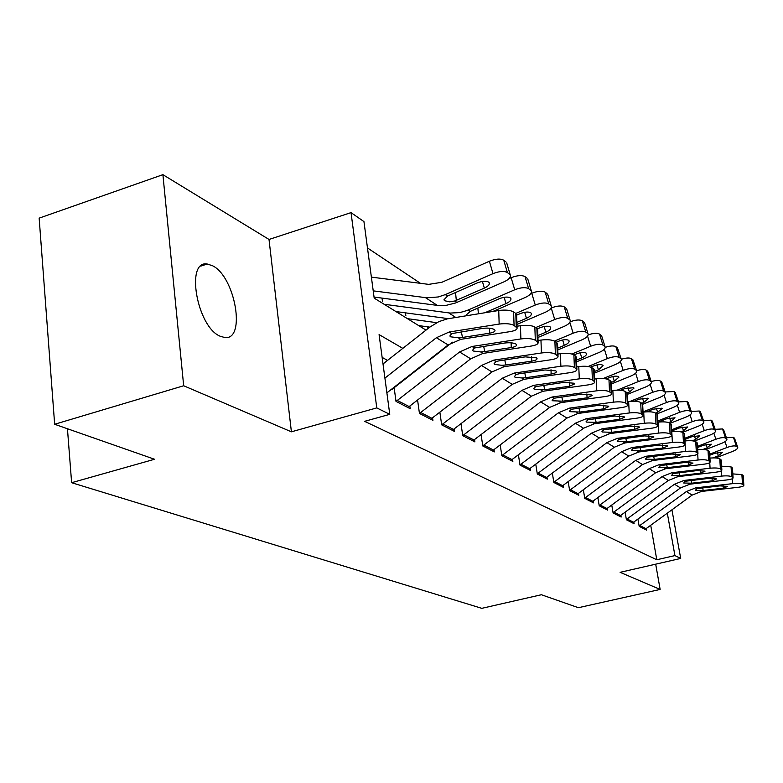 <?xml version="1.0" encoding="UTF-8"?>
<svg xmlns="http://www.w3.org/2000/svg" width="783" height="783" viewBox="0 0 783 783"><rect width="100%" height="100%" fill="white"/><g stroke="black" fill="none" stroke-linecap="round" stroke-linejoin="round"><path stroke-width="1.17" d="M212.594 265.77L207.241 264.018C185.277 259.917 196.944 326.765 220.043 336.181L224.731 337.532C246.293 340.576 235.301 276.742 212.594 265.77M671.941 509.841L680.701 558.445L620.116 572.324L660.138 589.433L578.392 607.696L541.386 594.737L481.77 608.332L71.625 482.7L154.554 459.259L54.653 424.269L39.15 218.144L162.903 174.668L183.672 385.755L291.403 431.815L376.78 407.904L351.029 212.624L363.948 221.599L374.196 298.147L426.011 330.113M291.403 431.815L269.009 239.461L162.903 174.668M269.009 239.461L351.029 212.624M420.432 283.319L367.472 247.947M660.138 589.433L655.694 564.171M54.653 424.269L183.672 385.755M637.92 519.09L639.182 526.323L646.611 530.13L646.327 528.535M625.108 512.229L626.41 519.755L634.132 523.729L633.848 522.075M611.768 505.074L613.099 512.924L621.154 517.054L620.86 515.351M597.86 497.616L599.23 505.789L607.618 510.105L607.324 508.353M583.345 489.815L584.754 498.36L593.514 502.862L593.211 501.051M568.184 481.662L569.642 490.598L578.794 495.296L578.48 493.427M552.348 473.138L553.845 482.475L563.408 487.388L563.094 485.46M535.768 464.192L537.314 473.989L547.327 479.127L547.004 477.131M518.405 454.815L520 465.092L530.492 470.475L530.16 468.41M500.2 444.969L501.844 455.765L512.845 461.412L512.513 459.269M481.085 434.614L482.788 445.977L494.337 451.908L493.995 449.677M461.021 423.867L462.753 435.681L474.889 441.915L474.547 439.606M439.938 412.749L441.671 424.846L454.453 431.413L454.101 429.006M417.721 401.033L419.443 413.434L432.921 420.354L432.568 417.848M394.28 388.671L396.002 401.385L410.223 408.697L409.861 406.083M382.437 301.21L382.016 298.098M405.848 315.706L405.447 312.848M427.929 328.606L427.675 326.834M402.834 348.357L379.08 334.605L389.768 414.344L364.594 421.332L656.79 559.757L650.722 525.324M387.536 360.395L382.143 357.4M67.446 428.751L71.625 482.7M680.701 558.445L674.926 555.587L667.322 513.208M656.79 559.757L674.926 555.587M389.768 414.344L376.78 407.904M384.913 378.12L436.395 337.718L449.168 332.021L499.153 324.074L498.742 310.499C505.368 309.657 510.33 310.137 513.619 311.928L514.069 325.464C510.77 323.712 505.798 323.252 499.153 324.074M383.014 363.958L429.75 327.167L438.911 321.598L447.406 318.847L498.742 310.499M386.89 392.86L448.14 344.951L460.766 339.352L510.183 331.61C514.911 330.778 517.211 329.565 517.074 327.969L514.069 325.464M516.251 326.981L515.801 313.474L513.619 311.928M515.801 313.474L516.643 315.011M461.344 331.757L462.469 337.453L458.3 337.786L450.607 336.807L449.853 335.985L451.693 333.617L482.416 328.42C487.672 327.774 491.636 328.136 494.308 329.506L495.013 330.328C495.14 331.581 493.339 332.53 489.61 333.196L489.463 328.204M462.469 337.453L489.61 333.196M374.049 297.051L437.335 305.399L445.703 305.468L455.54 302.982L504.007 281.821C508.725 279.609 510.829 277.397 510.34 275.195L506.807 263.235M373.227 290.855L426.921 297.814L438.284 296.963L445.331 294.604L492.996 273.639L489.385 261.248C495.698 258.781 500.484 258.449 503.753 260.24L505.935 261.923M371.387 277.133L428.712 284.366L441.886 282.281L489.385 261.248M454.786 300.985L449.716 301.846L444.685 300.75L443.912 299.85L447.504 296.072L477.15 282.966C482.171 281.019 485.998 280.735 488.651 282.095L489.306 282.898C489.708 284.63 488.054 286.372 484.334 288.115L454.786 300.985L456.91 302.414M503.753 260.24L507.384 272.572L509.567 274.226M507.384 272.572C504.125 270.82 499.319 271.172 492.996 273.639M396.051 401.415L459.572 351.978L472.041 346.478L520.891 338.931L520.441 325.708C526.91 324.906 531.706 325.356 534.838 327.049L535.318 340.233C532.176 338.579 527.37 338.148 520.891 338.931M517.015 326.247L520.441 325.708M392.195 389.259L452.378 342.191M407.914 407.512L470.681 358.82L483.013 353.407L531.305 346.047C535.964 345.244 538.234 344.089 538.127 342.582L535.318 340.233M537.373 341.662L536.893 328.508L534.838 327.049M536.893 328.508L537.667 329.907M483.659 346.252L484.746 351.606L480.674 351.929L473.265 351.019L472.57 350.255L474.429 347.985L504.467 343.052C509.596 342.425 513.433 342.768 515.977 344.07L516.614 344.823C516.721 346.017 514.94 346.928 511.27 347.554L511.113 342.827M484.746 351.606L511.27 347.554M419.463 413.444L481.486 365.465L493.672 360.141L541.435 352.967L540.955 340.076C547.268 339.323 551.917 339.744 554.893 341.339L555.392 354.19C552.406 352.624 547.757 352.223 541.435 352.967M538.058 340.527L540.955 340.076M430.699 419.218L491.998 371.935L504.056 366.708L551.281 359.7C555.861 358.927 558.122 357.831 558.034 356.392L555.392 354.19M557.339 355.541L556.84 342.729L554.893 341.339M556.84 342.729L557.555 343.991M504.771 359.955L505.808 364.995L501.844 365.309L494.69 364.457L494.053 363.752L495.933 361.57L499.192 360.797L525.315 356.872L536.463 357.841L537.05 358.536C537.128 359.671 535.366 360.542 531.755 361.139L531.588 356.647M505.808 364.995L531.755 361.139M441.661 424.826L502.246 378.238L514.157 373.09L560.873 366.248L560.374 353.681C566.54 352.957 571.042 353.358 573.88 354.865L574.399 367.403C571.551 365.925 567.049 365.544 560.873 366.248M557.946 354.043L560.374 353.681M452.3 430.317L512.219 384.375L524.003 379.305L570.2 372.63C574.712 371.896 576.944 370.839 576.885 369.468L574.399 367.403M576.249 368.685L575.72 356.187L573.88 354.865M575.72 356.187L576.376 357.342M524.776 372.933L525.775 377.69L521.899 377.983L514.999 377.2L514.411 376.535L516.3 374.44L519.501 373.706L545.056 369.968L555.852 370.878L556.4 371.514C556.459 372.6 554.707 373.432 551.154 374.01L550.987 369.733M525.775 377.69L551.154 374.01M462.743 435.622L521.928 390.355L533.585 385.363L579.293 378.845L578.774 366.581C584.803 365.886 589.168 366.258 591.879 367.697L592.418 379.921C589.697 378.522 585.322 378.16 579.293 378.845M576.777 366.875L578.774 366.581M472.824 440.849L531.403 396.178L542.932 391.275L588.15 384.893C592.594 384.189 594.796 383.181 594.757 381.869L592.418 379.921M594.17 381.145L593.631 368.94L591.879 367.697M593.631 368.94L594.238 369.997M543.764 385.236L544.723 389.728L534.26 389.278L533.722 388.671L535.621 386.655L563.77 382.388L574.252 383.239L574.751 383.836L569.554 386.225L569.398 382.143M544.723 389.728L569.554 386.225M492.918 311.438L525.129 297.52C529.758 295.367 531.853 293.243 531.403 291.149L527.908 279.443M395.953 311.565L448.395 318.661M384.13 304.274L450.166 313.073L459.885 312.583L466.815 310.577L514.725 289.779L511.152 277.701C517.309 275.322 521.938 274.97 525.041 276.653L527.106 278.249M509.019 278.64L511.152 277.701M466.609 314.619L470.231 311.399L499.192 298.754C504.086 296.874 507.785 296.581 510.301 297.863L510.908 298.597C511.279 300.251 509.635 301.925 505.984 303.628L484.912 312.74M525.041 276.653L528.633 288.692L530.688 290.258M528.633 288.692C525.53 287.038 520.891 287.41 514.725 289.779M516.956 324.407L545.115 312.368C549.666 310.283 551.731 308.238 551.33 306.241L547.865 294.77M418.68 325.591L429.798 327.128M407.473 318.671L436.689 322.674M515.743 313.435L535.259 305.047L531.745 293.253C537.745 290.953 542.227 290.601 545.183 292.186L547.131 293.694M530.737 293.694L531.745 293.253M545.183 292.186L548.726 303.931L550.674 305.409M548.726 303.931C545.771 302.375 541.278 302.747 535.259 305.047M516.888 322.39L526.46 318.299C530.052 316.645 531.677 315.04 531.344 313.454L530.786 312.779C528.388 311.565 524.806 311.869 520.029 313.689L516.643 315.138M537.941 337.483L564.054 326.442C568.527 324.416 570.572 322.449 570.2 320.531L566.775 309.305M535.631 327.607L554.716 319.503L551.242 307.983C557.095 305.761 561.44 305.39 564.259 306.897L566.109 308.326M564.259 306.897L567.753 318.368L569.593 319.767M567.753 318.368C564.935 316.9 560.589 317.272 554.716 319.503M537.872 335.584L545.868 332.198C549.392 330.602 551.007 329.046 550.703 327.539L550.185 326.902C547.904 325.757 544.43 326.061 539.771 327.832L537.314 328.87M557.78 349.942L582.023 339.793C586.418 337.825 588.444 335.927 588.111 334.096L584.725 323.095M554.462 341.075L573.156 333.206L569.858 322.381M570.161 321.774C575.73 319.767 579.792 319.464 582.346 320.844L585.792 332.051L587.544 333.382M585.792 332.051C583.11 330.661 578.891 331.052 573.156 333.206M557.711 348.141L564.279 345.391C567.753 343.835 569.349 342.337 569.065 340.889L568.595 340.311C566.412 339.225 563.046 339.528 558.494 341.241L556.145 342.23M582.346 320.844L584.108 322.204M482.768 445.879L540.632 401.865L552.044 397.03L596.783 390.795L596.245 378.825C602.137 378.16 606.375 378.512 608.968 379.872L609.526 391.813C606.923 390.482 602.675 390.14 596.783 390.795M594.64 379.05L596.245 378.825M492.331 450.871L549.637 407.405L560.922 402.638L605.19 396.541C609.565 395.865 611.748 394.896 611.738 393.643L609.526 391.813M611.18 392.968L610.632 381.057L608.968 379.872M610.632 381.057L611.19 382.026M561.803 396.912L562.723 401.17L552.563 400.759L552.064 400.191L553.972 398.244L581.544 394.172L591.713 394.975L592.183 395.532L587.044 397.813L586.878 393.927M562.723 401.17L587.044 397.813M576.562 361.824L599.093 352.477C603.419 350.569 605.425 348.729 605.122 346.977L601.775 336.21M571.923 354.024L590.666 346.223L587.563 336.122M588.17 334.87C593.436 333.078 597.223 332.824 599.533 334.096L602.93 345.058L604.593 346.321M602.93 345.058C600.365 343.737 596.274 344.129 590.666 346.223M576.494 360.121L581.779 357.929C585.195 356.412 586.77 354.963 586.516 353.583L586.075 353.035C583.991 352.007 580.732 352.321 576.278 353.985L573.978 354.944M599.533 334.096L601.207 335.388M501.825 455.637L558.416 412.807L569.584 408.109L613.402 402.149L612.854 390.453C618.609 389.826 622.73 390.159 625.216 391.451L625.783 403.118C623.297 401.855 619.167 401.532 613.402 402.149M611.592 390.629L612.854 390.453M510.908 460.414L566.99 418.083L578.04 413.453L621.408 407.62C625.715 406.964 627.868 406.044 627.868 404.84L625.783 403.118M627.359 404.214L626.791 392.577L625.216 391.451M626.791 392.577L627.31 393.467M578.97 408.021L579.851 412.054L569.975 411.672L569.505 411.144L571.424 409.274L598.437 405.379L608.322 406.132L608.753 406.651L603.664 408.843L603.497 405.144M579.851 412.054L603.664 408.843M594.375 373.158L615.34 364.555C619.588 362.686 621.575 360.914 621.301 359.231L617.464 347.926L621.301 359.231M588.121 366.513L607.314 358.594L604.378 349.14M605.2 347.368C610.202 345.734 613.764 345.518 615.878 346.703L619.226 357.42L620.811 358.624M619.226 357.42C616.769 356.167 612.795 356.559 607.314 358.594M594.307 371.553L598.427 369.85L603.116 365.651L602.714 365.152C600.718 364.173 597.537 364.486 593.191 366.101L590.715 367.119M615.878 346.703L617.464 347.926M519.981 464.945L575.358 423.231L586.291 418.67L629.219 412.964L628.651 401.532C634.289 400.925 638.292 401.239 640.68 402.472L641.257 413.874C638.869 412.67 634.856 412.367 629.219 412.964M627.712 401.659L628.651 401.532M528.603 469.516L583.521 428.252L594.346 423.76L636.843 418.171C641.081 417.535 643.215 416.654 643.235 415.509L641.257 413.874M642.765 414.921L642.177 403.548L640.68 402.472M642.177 403.548L642.667 404.361M595.315 418.592L596.157 422.429L586.555 422.076L586.124 421.587L588.043 419.776L614.518 416.047L624.129 416.762L624.531 417.241L619.5 419.345L619.333 415.812M596.157 422.429L619.5 419.345M611.288 384.003L630.804 376.046C634.984 374.225 636.951 372.512 636.706 370.907L632.948 359.867L636.706 370.907M603.204 378.532L623.17 370.369L620.381 361.482M621.32 359.299C626.106 357.792 629.483 357.596 631.431 358.702L634.739 369.185L636.256 370.33M634.739 369.185C632.39 368 628.524 368.392 623.17 370.369M611.21 382.466L614.283 381.213L618.932 377.152L618.55 376.682C616.632 375.752 613.549 376.075 609.291 377.641L606.218 378.894M631.431 358.702L632.948 359.867M537.285 473.813L591.498 433.165L602.215 428.732L644.282 423.26L643.714 412.083C649.224 411.496 653.13 411.799 655.41 412.974L655.997 424.122C653.717 422.977 649.812 422.683 644.282 423.26M643.068 412.171L643.714 412.083M545.506 478.188L599.289 437.961L609.898 433.586L651.554 428.223C655.733 427.616 657.837 426.764 657.877 425.668L655.997 424.122M657.436 425.12L656.849 413.992L655.41 412.974M656.849 413.992L657.299 414.755M610.897 428.673L611.709 432.314L602.372 431.991L601.961 431.531L603.889 429.789L629.845 426.206L639.202 426.892L639.574 427.342L634.602 429.358L634.426 425.981M611.709 432.314L634.602 429.358M627.359 394.368L645.564 387.017C649.675 385.236 651.622 383.582 651.397 382.035L647.717 371.259L651.397 382.035M617.229 390.13L638.272 381.595L635.63 373.217M636.638 370.702C641.238 369.292 644.448 369.106 646.269 370.144L649.538 380.411L650.976 381.497M649.538 380.411C647.267 379.285 643.518 379.677 638.272 381.595M627.173 392.949L629.405 392.048L634.005 388.114L633.653 387.673L624.648 388.632L620.655 390.257M646.269 370.144L647.717 371.259M553.816 482.289L606.903 442.64L617.405 438.333L658.66 433.077L658.072 422.145C663.475 421.587 667.273 421.871 669.465 422.986L670.062 433.899C667.87 432.803 664.072 432.529 658.66 433.077M561.636 486.478L614.352 447.22L624.746 442.972L665.599 437.824C669.71 437.237 671.794 436.415 671.843 435.368L670.062 433.899M671.432 434.849L670.835 423.965L669.465 422.986M670.835 423.965L671.256 424.67M625.783 438.284L626.566 441.749L617.464 441.455L617.082 441.025L619.01 439.341L644.468 435.906L653.58 436.552L653.922 436.973L649.009 438.92L648.843 435.681M626.566 441.749L649.009 438.92M569.613 490.383L621.624 451.703L631.93 447.514L672.382 442.464L671.794 431.756C677.089 431.218 680.789 431.492 682.893 432.559L683.5 443.237C681.386 442.189 677.687 441.935 672.382 442.464M577.071 494.406L628.749 456.078L638.948 451.948L679.018 446.995C683.07 446.427 685.125 445.635 685.194 444.627L683.5 443.237M684.812 444.147L684.205 433.488L682.893 432.559M684.205 433.488L684.596 434.144M640.005 447.465L640.758 450.773L631.891 450.509L631.529 450.098L633.447 448.473L658.434 445.175L667.312 445.781L667.635 446.173L662.77 448.052L662.604 444.95M640.758 450.773L662.77 448.052M584.725 498.135L635.708 460.365L645.809 456.283L685.497 451.429L685.135 444.989M591.84 502.001L642.52 464.554L652.523 460.521L691.849 455.765C695.842 455.217 697.878 454.453 697.956 453.484L696.341 452.163C694.306 451.165 690.694 450.92 685.497 451.429M697.594 453.034L696.987 442.601L695.735 441.71L696.341 452.163M696.987 442.601L697.35 443.198M684.978 440.937C690.136 440.428 693.718 440.692 695.735 441.71M653.609 456.254L654.334 459.406L645.681 459.161L645.349 458.779L647.267 457.203L671.785 454.032L680.447 454.61L675.935 456.783L675.778 453.817M654.334 459.406L675.935 456.783M599.191 505.554L649.185 468.665L659.1 464.681L698.054 460.003L697.702 454.062M605.993 509.273L655.714 472.678L665.53 468.743L704.132 464.153C708.067 463.624 710.083 462.89 710.161 461.96L708.625 460.707C706.677 459.748 703.144 459.513 698.054 460.003M709.829 461.539L709.212 451.311L708.018 450.46L708.625 460.707M709.212 451.311L709.555 451.879M697.731 449.706C702.713 449.246 706.139 449.501 708.018 450.46M666.636 464.652L667.331 467.666L658.895 467.441L660.5 465.562L684.567 462.508L693.014 463.056L688.541 465.141L688.384 462.293M667.331 467.666L688.541 465.141M613.06 512.659L662.095 476.612L671.834 472.726L710.073 468.224L709.741 462.655M619.568 516.242L668.359 480.459L678 476.622L715.897 472.198C719.783 471.689 721.769 470.984 721.867 470.084L720.399 468.89C718.51 467.97 715.075 467.745 710.073 468.224M721.554 469.683L720.928 459.67L719.783 458.848L720.399 468.89M720.928 459.67L721.251 460.189M709.936 458.104C714.742 457.693 718.021 457.947 719.783 458.848M679.125 472.707L679.791 475.584L671.55 475.389L673.165 473.568L696.811 470.622L705.052 471.151L700.619 473.157L700.462 470.426M679.791 475.584L700.619 473.157M626.361 519.491L674.486 484.227L684.039 480.439L721.603 476.093L721.28 470.857M632.595 522.936L680.486 487.926L689.96 484.178L727.182 479.91C731.019 479.421 732.986 478.736 733.084 477.875L731.684 476.73C729.864 475.849 726.507 475.643 721.603 476.093M732.79 477.493L732.164 467.676L731.068 466.883L731.684 476.73M721.623 466.159L731.068 466.883M691.095 480.429L691.751 483.189L683.696 483.003L685.321 481.251L708.546 478.413L716.602 478.912L712.207 480.84L712.05 478.217M691.751 483.189L712.207 480.84M639.134 526.039L686.378 491.548L695.754 487.848L732.653 483.649L732.34 478.697M645.104 529.357L692.143 495.091L701.441 491.44L738.017 487.32C741.795 486.84 743.742 486.174 743.85 485.343L742.509 484.256C740.757 483.414 737.469 483.209 732.653 483.649M743.576 484.99L742.95 475.359L741.893 474.606L742.509 484.256M732.829 473.901L741.893 474.606M702.596 487.838L703.222 490.481L695.353 490.315L696.987 488.621L719.812 485.881L727.691 486.36L723.326 488.21L723.169 485.695M703.222 490.481L723.326 488.21M642.657 404.282L659.648 397.48C663.69 395.748 665.619 394.143 665.413 392.655L661.811 382.124L665.413 392.655M630.178 401.356L652.689 392.303L650.174 384.394M651.25 381.575C655.665 380.254 658.728 380.088 660.431 381.057L663.651 391.118L665.021 392.156M663.651 391.118C661.478 390.042 657.818 390.443 652.689 392.303M641.747 403.235L643.851 402.393L648.393 398.586L648.06 398.165L639.3 399.134L634.113 401.219M660.431 381.057L661.811 382.124M656.8 413.962L673.106 407.483C677.089 405.79 678.988 404.234 678.812 402.814L675.279 392.508L678.812 402.814M643.049 411.878L666.45 402.54L664.053 395.043M665.198 391.97L673.957 391.49L677.129 401.346L678.45 402.345M677.129 401.346C675.044 400.319 671.481 400.72 666.45 402.54M655.586 413.101L657.651 412.279L662.144 408.579L661.831 408.197L653.296 409.166L646.641 411.819M673.957 391.49L675.279 392.508M669.994 423.368L685.986 417.055C689.911 415.401 691.79 413.894 691.624 412.524L688.159 402.442L691.624 412.524M657.632 421.029L679.615 412.318L677.324 405.212M678.528 401.924L686.897 401.464L690.029 411.124L691.281 412.083M690.029 411.124C688.012 410.145 684.548 410.546 679.615 412.318M668.672 422.595L670.845 421.734L675.005 417.789L666.685 418.758L658.141 422.135M686.897 401.464L688.159 402.442M682.59 432.382L698.319 426.216C702.175 424.601 704.034 423.133 703.897 421.812L700.482 411.946L703.897 421.812M671.54 429.808L692.221 421.685L690.029 414.931M691.272 411.447L699.278 411.016L702.371 420.491L703.574 421.401M702.371 420.491C700.433 419.561 697.046 419.952 692.221 421.685M680.828 431.834L683.49 430.797L687.621 426.97L679.507 427.939L671.608 431.041M699.278 411.016L700.482 411.946M694.335 441.142L710.132 434.996C713.939 433.42 715.779 432.001 715.652 430.728L712.305 421.068L715.652 430.728M684.831 438.255L704.289 430.65L702.194 424.229M703.486 420.569L711.14 420.168L714.194 429.456L715.349 430.337M714.194 429.456C712.324 428.565 709.026 428.967 704.289 430.65M692.201 440.8L695.607 439.478L699.708 435.769L691.78 436.738L684.9 439.42M711.14 420.168L712.305 421.068M705.307 449.677L721.466 443.423C725.215 441.886 727.035 440.496 726.927 439.273L723.639 429.808L726.927 439.273M697.536 446.359L715.858 439.253L713.851 433.126M715.192 429.329L722.523 428.947L725.528 438.059L726.644 438.901M725.528 438.059C723.727 437.208 720.507 437.609 715.858 439.253M702.88 449.491L707.235 447.798L711.297 444.206L703.565 445.175L697.604 447.484M722.523 428.947L723.639 429.808M715.603 457.947L732.359 451.517C736.049 450 737.85 448.659 737.752 447.475L734.523 438.196L737.752 447.475M709.692 454.169L726.967 447.504L725.038 441.661M726.418 437.736L733.446 437.374L736.411 446.32L737.478 447.122M736.411 446.32C734.679 445.507 731.528 445.899 726.967 447.504M712.892 457.908L718.393 455.794L722.425 452.31L714.869 453.269L709.76 455.236M733.446 437.374L734.523 438.196M451.693 333.617L449.168 332.021M460.766 339.352L458.3 337.786M448.14 344.951L436.395 337.718M445.331 294.604L447.504 296.072M425.531 297.667L437.335 305.399M484.334 288.115L482.406 281.44M455.53 292.47L456.313 300.388M474.429 347.985L472.041 346.478M483.013 353.407L480.674 351.929M470.681 358.82L459.572 351.978M409.196 406.592L397.353 400.485M495.933 361.57L493.672 360.141M504.056 366.708L501.844 365.309M491.998 371.935L481.486 365.465M431.952 418.328L420.725 412.543M516.3 374.44L514.157 373.09M524.003 379.305L521.899 377.983M512.219 384.375L502.246 378.238M453.533 429.446L442.884 423.955M535.621 386.655L533.585 385.363M542.932 391.275L540.936 390.012M531.403 396.178L521.928 390.355M474.018 440.017L463.908 434.8M468.175 310.009L470.231 311.399M448.816 312.916L455.765 317.467M505.984 303.628L504.135 297.295M477.845 308.022L478.433 313.787M526.46 318.299L524.688 312.3M545.868 332.198L544.165 326.501M564.279 345.391L562.644 339.979M553.972 398.244L552.044 397.03M560.922 402.638L559.023 401.444M549.637 407.405L540.632 401.865M493.505 450.059L483.884 445.096M581.779 357.929L580.213 352.771M571.424 409.274L569.584 408.109M578.04 413.453L576.239 412.318M566.99 418.083L558.416 412.807M512.053 459.621L502.892 454.894M598.427 369.85L596.92 364.947M588.043 419.776L586.291 418.67M594.346 423.76L592.623 422.673M583.521 428.252L575.358 423.231M529.729 468.733L520.998 464.231M614.283 381.213L612.835 376.535M603.889 429.789L602.215 428.732M609.898 433.586L608.264 432.549M599.289 437.961L591.498 433.165M546.603 477.434L538.264 473.138M629.405 392.048L628.015 387.585M619.01 439.341L617.405 438.333M624.746 442.972L623.18 441.984M614.352 447.22L606.903 442.64M562.723 485.744L554.755 481.633M633.447 448.473L631.93 447.514M638.948 451.948L637.45 450.998M628.749 456.078L621.624 451.703M578.128 493.691L570.513 489.757M647.267 457.203L645.809 456.283M652.523 460.521L651.094 459.621M642.52 464.554L635.708 460.365M592.888 501.296L585.586 497.538M660.5 465.562L659.1 464.681M665.53 468.743L664.16 467.872M655.714 472.678L649.185 468.665M607.021 508.578L600.023 504.976M673.165 473.568L671.834 472.726M678 476.622L676.678 475.79M668.359 480.459L662.095 476.612M620.567 515.566L613.862 512.111M685.321 481.251L684.039 480.439M689.96 484.178L688.697 483.385M680.486 487.926L674.486 484.227M633.574 522.271L627.134 518.953M696.987 488.621L695.754 487.848M701.441 491.44L700.227 490.667M692.143 495.091L686.378 491.548M646.073 528.721L639.887 525.53M643.851 402.393L642.5 398.126M657.651 412.279L656.35 408.197M670.845 421.734L669.602 417.828M683.49 430.797L682.287 427.048M695.607 439.478L694.443 435.886M707.235 447.798L706.109 444.362M718.393 455.794L717.306 452.496M207.241 264.018L200.781 266.122M516.623 314.492L517.074 327.969M510.34 275.195L506.709 262.902M537.647 329.447L538.127 342.582M557.535 343.59L558.034 356.392M576.366 356.989L576.885 369.468M594.219 369.684L594.757 381.869M531.403 291.149L527.82 279.159M551.33 306.241L547.797 294.535M570.2 320.531L566.716 309.099M588.111 334.096L584.666 322.929M611.18 381.752L611.738 393.643M605.122 346.977L601.726 336.054M627.3 393.223L627.868 404.84M642.657 404.145L643.235 415.509M657.289 414.559L657.877 425.668M671.246 424.494L671.843 435.368M684.587 433.988L685.194 444.627M697.34 443.061L697.956 453.484M709.555 451.752L710.161 461.96M721.251 460.071L721.867 470.084M732.457 468.058L733.084 477.875M743.224 475.721L743.85 485.343"/></g></svg>
